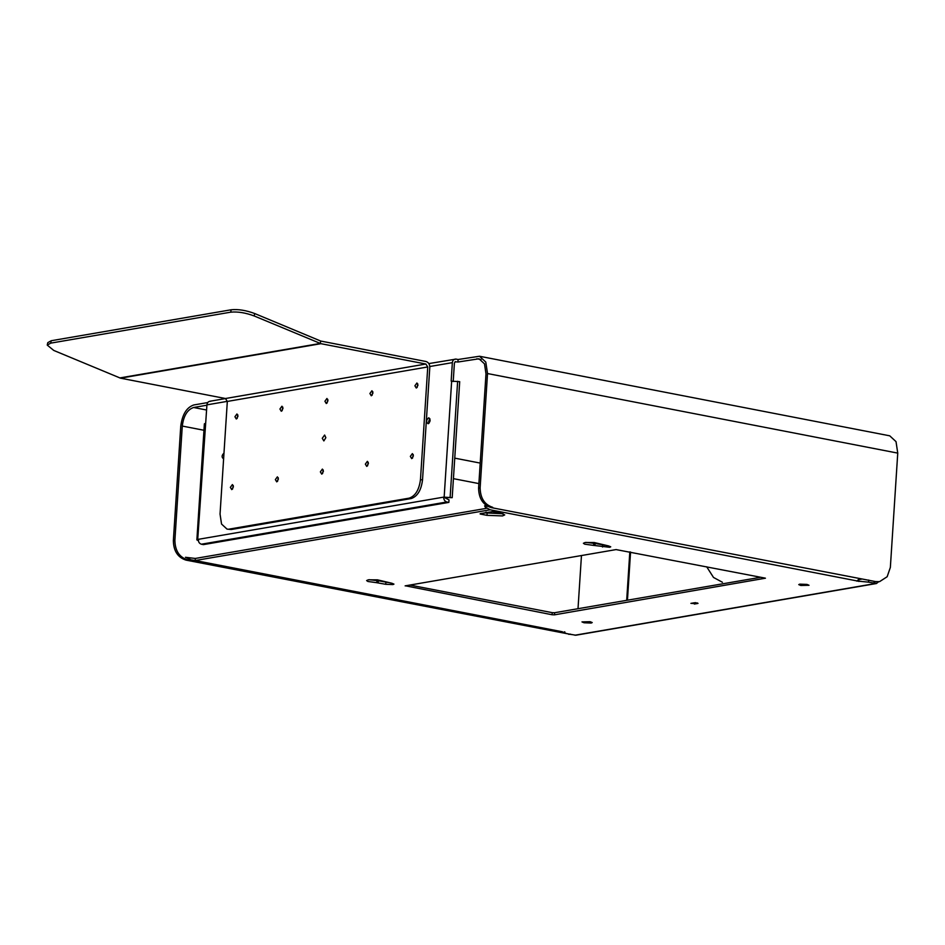 <?xml version="1.0" encoding="UTF-8"?>
<svg xmlns="http://www.w3.org/2000/svg" width="945" height="945" viewBox="0 0 945 945"><rect width="100%" height="100%" fill="white"/><g stroke="black" fill="none" stroke-linecap="round" stroke-linejoin="round"><path stroke-width="1.42" d="M487.939 506.473L484.62 505.823L485.305 507.193L490.207 509.792L195.19 560.539L191.079 559.842L564.508 632.429L564.543 631.803M191.079 559.842L185.48 557.29L195.32 558.448L486.25 508.386M878.496 581.825L876.452 583.514L575.812 635.229L567.933 633.859C564.992 633.245 563.976 632.642 564.85 632.051L564.909 631.992M876.452 583.514L868.573 582.144L868.703 580.041M486.273 512.131L484.407 513.052L491.884 511.836M481.525 513.619L484.407 513.052M492.321 511.623L500.295 513.052L504.748 514.919L502.539 515.923L487.006 515.344L480.166 514.021L482.115 513.43M492.439 511.623L480.19 513.655M695.792 602.662L692.732 603.064M485.305 507.193L484.62 505.823M859.56 578.541L856.843 581.151M861.072 579.332L859.194 579.356M765.438 578.198L554.467 614.841L552.069 614.746L552.211 612.655L409.929 585.061M552.211 612.655L554.597 612.738L554.467 614.841M760.76 577.265L554.597 612.738M376.831 582.711L367.936 581.482L366.613 580.573L368.314 579.805L377.48 579.84L391.891 583.254L393.947 584.116L392.919 584.577L385.761 584.305L376.831 582.711L376.972 580.608L369.152 579.687M376.972 580.608L378.331 580.738L378.201 582.841M388.041 582.51L378.331 580.738M503.047 513.749L485.364 512.899M594.984 545.548L609.714 547.285L610.73 546.812L608.674 545.962L594.275 542.536L585.097 542.513L583.396 543.28L584.719 544.178L593.625 545.407L594.984 545.548L595.114 543.446L604.824 545.218M585.935 542.395L593.755 543.304L593.625 545.407M595.114 543.446L593.755 543.304M562.346 631.756L195.19 560.539L195.32 558.448M765.072 578.104L616.093 549.588L405.133 585.876M694.339 604.044L698.012 603.406L694.599 602.745L690.913 603.371L694.374 603.512M800.817 585.475L809.014 585.274L806.959 584.412L799.789 584.14L798.761 584.612L800.817 585.475M857.103 581.045L868.573 582.144M706.695 566.787L713.499 577.442L722.405 582.262M552.069 614.746L405.511 585.817M590.164 621.704L592.22 622.566L591.204 623.038L584.034 622.767L581.978 621.904L590.164 621.704M578.009 608.71L581.458 555.542M697.505 602.993L692.72 603.193M173.36 540.646L174.884 540.375C175.097 550.687 179.302 557.172 187.476 559.842L185.941 560.101C177.766 557.432 173.573 550.947 173.36 540.646L180.743 426.325C182.243 414.536 186.59 407.425 193.76 404.968L207.699 402.57M565.252 633.115L187.476 559.842M174.884 540.375L182.279 426.065L203.955 430.27M210.629 401.318C208.55 401.188 207.309 402.369 206.931 404.862L197.729 539.43L443.654 497.129C443.713 499.704 444.752 501.322 446.796 501.996L448.851 502.386L449.017 499.87L443.654 497.129L452.194 497.661L459.695 381.662L451.155 381.13L452.348 362.644C452.738 360.151 453.966 358.97 456.045 359.1L458.089 359.502L479.505 356.253L485.789 362.065L487.526 373.547L480.131 487.868L478.595 488.128L485.99 373.818L484.49 363.837L479.02 358.781L457.935 362.018L458.089 359.502M413.248 454.533L412.552 458.124M455.478 361.616L454.403 363.034L453.21 381.532M452.194 497.661L445.709 497.519M428.935 423.336L428.628 421.494L429.845 418.647M206.601 410.012L193.595 407.496L206.908 405.204M193.595 407.496C187.358 409.622 183.59 415.812 182.279 426.065M571.512 634.556L185.941 560.101M428.853 363.589L456.045 359.1M448.851 502.386L203.435 544.615L201.379 544.214C199.336 543.54 198.285 541.922 198.237 539.347M198.592 540.54C196.69 540.115 196.395 539.737 197.729 539.43L196.879 539.819L204.38 423.832L205.23 423.443M875.602 581.588L491.176 507.595L875.602 581.588L879.582 581.636L887.154 576.733L890.355 567.425L897.75 453.116L896.025 441.634L889.741 435.822L479.505 356.253M492.711 507.323C484.537 504.665 480.343 498.169 480.131 487.868M874.066 581.848L879.582 581.636M478.595 488.128C478.808 498.44 483.001 504.925 491.176 507.595M455.1 361.758L457.935 362.018M428.558 417.855C430.743 419.415 430.613 421.375 428.179 423.738C425.994 422.167 426.124 420.206 428.558 417.855L428.935 417.855M323.863 440.925L322.269 438.291L324.631 435.043L325.848 437.677L323.863 440.925M223.658 458.916C221.484 457.356 221.602 455.395 224.036 453.033M368.255 462.27L367.558 465.861M278.267 477.757L277.57 481.348M372.814 391.667L372.117 395.258M282.827 407.141L282.13 410.744M237.833 414.89L237.136 418.481M327.82 399.404L327.124 402.995M233.273 485.494L232.576 489.085M323.261 470.008L322.564 473.599M417.808 383.918L417.111 387.521M119.791 377.941L320.225 343.46L320.733 341.05L426.03 361.51C428.475 362.313 429.739 364.262 429.798 367.345L422.521 479.977C421.21 490.231 417.442 496.42 411.205 498.547L231.23 529.519L227.013 529.106L221.543 524.05L220.043 514.068L227.32 401.436L225.442 398.518L120.499 378.165L53.759 350.441L47.25 345.102L50.699 343.141L230.674 312.181C237.691 311.472 245.523 312.736 254.181 315.961L320.934 343.685L120.499 378.165M231.23 529.519L227.013 529.106M229.174 529.117L409.15 498.157L411.205 498.547M422.521 479.977L420.466 479.587C419.155 489.829 415.387 496.019 409.15 498.157M420.466 479.587L427.754 366.955L425.864 364.026L320.934 343.685M411.713 458.644L410.343 456.388L412.363 453.612L413.402 455.868L411.713 458.644M366.719 466.393L365.349 464.137L367.369 461.349L368.408 463.605L366.719 466.393M276.731 481.867L275.361 479.611L277.381 476.835L278.421 479.08L276.731 481.867M371.279 395.778L369.908 393.522L371.928 390.746L372.98 393.002L371.279 395.778M281.291 411.264L279.921 409.008L281.941 406.22L282.992 408.476L281.291 411.264M236.297 419.001L234.927 416.745L236.947 413.969L237.998 416.225L236.297 419.001M326.285 403.527L324.915 401.271L326.935 398.483L327.986 400.739L326.285 403.527M231.738 489.616L230.367 487.348L232.387 484.572L233.427 486.829L231.738 489.616M321.725 474.13L320.355 471.874L322.375 469.086L323.414 471.342L321.725 474.13M416.272 388.041L414.902 385.784L416.922 382.997L417.973 385.253L416.272 388.041M50.699 343.141L51.219 340.732L231.194 309.771L230.674 312.181M320.733 341.05L254.701 313.539C246.043 310.314 238.199 309.062 231.194 309.771M51.219 340.732L47.77 342.681L47.25 345.102M630.563 552.022L627.445 600.205M490.207 509.792L857.363 580.998M487.006 515.344L487.136 513.241M602.544 547.013L602.674 544.911M858.958 579.368L858.828 581.47M385.761 584.305L385.891 582.214M574.914 635.217L875.554 583.502M453.423 478.654L478.891 483.592M568.819 634.367L570.355 634.095M206.931 404.862L227.332 401.353M429.798 366.518L452.348 362.644M201.379 544.214L446.796 501.996M897.75 453.116L487.526 373.547M448.603 497.519L450.139 497.259L457.64 381.26M451.663 381.048L444.162 497.035M427.754 366.955L227.32 401.436M225.442 398.518L425.864 364.026M254.181 315.961L254.701 313.539M480.214 463.085L454.746 458.148M481.04 359.572L476.847 358.757M629.819 551.88L626.689 600.335M209.625 401.306L225.619 398.554"/></g></svg>
